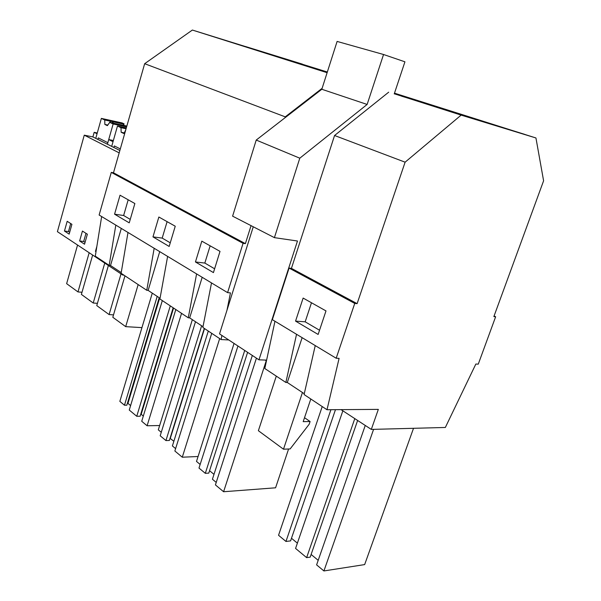 <?xml version="1.0" encoding="UTF-8"?>
<svg xmlns="http://www.w3.org/2000/svg" width="601" height="601" viewBox="0 0 601 601"><rect width="100%" height="100%" fill="white"/><g stroke="black" fill="none" stroke-linecap="round" stroke-linejoin="round"><path stroke-width="0.9" d="M432.074 105.506L401.551 96.16L432.059 105.551M357.114 303.648L291.432 268.369L334.562 135.503L405.112 162.18L357.114 303.648L354.748 303.422L336.177 358.234L339.099 358.354L326.997 409.732L304.083 394.541L315.24 345.59M394.489 93.17L535.942 137.967L543.597 180.788L493.857 316.592L495.637 316.757L494.075 315.998M304.271 393.723L287.301 382.491L302.138 337.672M287.301 382.491L285.858 382.461L264.808 368.518L274.965 321.257M296.541 334.291L285.858 382.461M365.258 425.448L316.607 564.872L323.916 570.95L364.657 564.587L413.518 428.303M311.115 554.468L318.192 560.312M357.625 420.467L310.191 557.127L306.63 557.63L295.572 548.428L342.855 410.814M291.477 538.271L297.382 543.146M322.219 406.561L278.548 535.273L285.963 541.456L290.584 540.885L335.471 409.672M319.544 330.234L305.173 321.82L311.476 302.761M373.597 429.347L323.916 570.95M330.918 409.702L285.963 541.456M354.793 418.612L306.63 557.63M495.637 316.757L478.268 364.138L475.849 364.041L445.341 427.469L371.313 429.407L341.052 409.634M295.557 321.114L303.129 298.073L325.99 310.912L318.132 334.449L295.557 321.114L305.173 321.82M438.527 107.602L479.14 120.44L438.445 107.827M453.815 112.207L524.733 134.369L453.755 112.372M326.997 409.732L378.329 409.386L371.313 429.407M535.942 137.967L461.14 115.114L405.112 162.18M266.446 360.908L265.146 360.052M461.14 115.114L394.286 93.771M336.177 358.234L272.358 319.679L289.081 268.084L354.748 303.422M291.432 268.369L289.081 268.084M388.682 92.186L334.562 135.503M327.335 72.015L192.373 30.05L144.661 63.698L285.25 116.857L322.128 88.317M327.117 72.698L192.373 30.05M302.408 64.134L245.501 46.517L302.371 64.262M249.392 48.012L279.585 57.305L249.392 48.012M279.42 57.29L308.839 66.591L279.36 57.493M296.654 62.707L327.245 72.285M296.699 62.557L327.327 72.037M318.838 69.716L288.435 60.37L318.823 69.776M327.147 72.608L302.175 64.713L327.207 72.405M394.414 93.388L405.622 96.753L394.481 93.2M238.424 44.542L211.905 36.15L238.424 44.542M440.826 108.097L396.93 94.349L440.826 108.097M160.046 298.276L148.139 290.403L146.757 290.283L121.109 273.282L127.99 232.459M115.813 225.105L109.172 265.372L110.531 265.514L121.222 272.591M109.172 265.372L95.289 256.169L101.652 216.548M221.919 335.463L221.1 339.55L228.748 339.956M221.1 339.55L202.853 327.455L211.514 282.921M196.602 273.913L188.271 317.794L189.676 317.891L203.003 326.704M188.271 317.794L159.911 298.998L167.619 256.402M154.179 248.281L146.757 290.283M227.584 292.634L99.127 215.023L111.283 172.397L243.067 243.322L227.584 292.634L230.453 292.897L226.968 310.281M114.566 214.189L120.035 195.212L134.864 203.536L129.238 222.851L114.566 214.189L123.633 215.511L130.244 219.388M152.97 236.877L158.859 217.021L175.244 226.224L169.166 246.448L152.97 236.877L162.195 238.101L170.256 242.819M195.445 261.968L201.816 241.151L220.011 251.376L213.438 272.599L195.445 261.968L204.836 263.065L214.617 268.79M243.067 243.322L245.396 243.638L113.491 172.787L111.283 172.397M128.186 199.787L123.633 215.511M152.278 293.145L119.847 401.378L124.467 405.224L126.819 405.217L159.197 297.72M159.648 425.531L147.102 425.763L141.723 421.278L175.815 309.538M173.561 308.043L141.197 414.314L143.316 416.065M141.197 414.314L140.709 414.314M162.315 300.59L129.26 410.047L136.743 416.275L140.123 416.238L173.148 307.772M159.686 298.043L127.945 403.384L130.605 405.577M127.945 403.384L127.367 403.384M110.531 265.514L121.297 228.418M170.286 305.871L136.743 416.275M181.555 313.339L147.102 425.763M157.199 296.398L124.467 405.224M113.491 172.787L144.661 63.698M245.396 243.638L251.053 225.645M284.949 117.811L285.25 116.857M189.676 317.891L202.191 277.294M252.33 355.461L212.416 479.237L216.232 482.408M209.561 470.703L213.986 474.354M247.604 352.351L208.787 473.122L205.309 473.325L198.991 468.066L237.951 346.003M234.059 343.449L196.504 461.433L200.148 464.445M256.424 358.151L215.421 484.902L223.595 491.738L275.574 487.802L288.6 448.985M210.14 245.832L204.836 263.065M266.228 360.765L223.595 491.738M244.72 350.458L205.309 473.325M148.139 290.403L159.723 251.631M208.299 331.068L172.397 445.942L175.612 448.616M170.03 438.332L173.862 441.254M204.287 328.409L169.362 440.465L165.944 440.571L160.189 435.785L195.498 321.738M192.343 319.657L158.311 429.858L161.271 432.307M211.732 333.345L174.861 451.005L182.283 457.211L198.075 456.505M167.108 221.649L162.195 238.101M219.665 338.603L182.283 457.211M201.628 325.802L165.944 440.571M204.52 328.559L170.308 438.324M94.169 132.34L97.054 133.768L95.762 138.365L92.885 136.915L94.169 132.34L97.272 132.979M92.885 136.915L84.268 135.165L57.403 231.663L122.792 275.048L123.949 275.16M119.862 150.498L111.696 146.389L113.026 141.701L108.721 139.567L107.406 144.225L95.762 138.365L101.366 118.397L104.739 119.997L110.607 121.274L108.293 124.339M125.354 131.273L123.761 133.497L121.139 132.235L121.004 127.69L117.48 126.022L111.696 146.389L107.406 144.225M113.364 140.506L108.721 139.567M81.999 292.266L77.987 291.928L66.636 283.664L77.559 245.035M70.715 223.557L68.476 231.543L69.671 232.324M77.987 291.928L89.173 252.743M64.457 231.032L69.168 234.12L71.917 224.331L67.184 221.296L64.457 231.032L68.476 231.543M119.186 152.872L84.268 135.165M122.95 274.499L122.792 275.048M82.435 231.062L79.625 240.978L84.538 244.201L87.37 234.217L82.435 231.062M96.844 246.485L95.446 251.361L96.002 251.729M113.506 314.879L109.104 314.578L96.761 305.601L108.39 265.492M95.446 251.361L96.055 251.436M109.104 314.578L121.019 273.868M97.422 303.332L93.215 303.017L81.39 294.407L92.652 255.049M85.988 233.338L83.682 241.474L85.057 242.376M79.625 240.978L83.682 241.474M93.215 303.017L104.754 263.08M141.949 327.62L125.684 326.651L112.808 317.275L124.963 275.836M125.684 326.651L138.162 284.581M310.807 399.004L303.189 421.647L310.101 421.526L304.519 417.695M253.261 226.78L219.53 333.893L258.971 359.826L297.472 241.016L274.409 237.643L299.794 158.191L367.128 104.454L383.551 54.503L337.108 41.431L321.82 89.264L256.221 140.063L232.602 216.165L274.409 237.643M394.248 93.891L404.931 61.813L383.551 54.503M266.619 360.112L258.971 359.826M302.453 392.521L283.492 449.202L258.377 430.707L276.295 376.128M310.101 421.526L309.184 424.231L290.148 448.924L283.492 449.202M299.794 158.191L256.221 140.063M367.128 104.454L321.82 89.264M121.139 132.235L124.204 132.889M125.804 129.703L124.49 132.483M121.004 127.69L126.067 128.779M113.882 147.485L114.325 145.923L120.313 148.92M126.315 127.923L117.48 126.022M97.858 139.417L98.286 137.884L107.842 142.677L113.138 123.971L109.69 122.341L107.376 125.647L104.859 124.445L107.782 125.068M109.69 122.341L126.849 126.06M113.506 123.167L112.124 121.605L110.607 121.274M104.859 124.445L104.739 119.997M112.124 121.605L123.355 124.054L121.875 123.363L124.069 123.836L122.138 122.935L101.366 118.397M113.138 123.971L126.608 126.879M123.355 124.054L123.393 125.309M124.069 123.836L123.633 125.361"/></g></svg>
